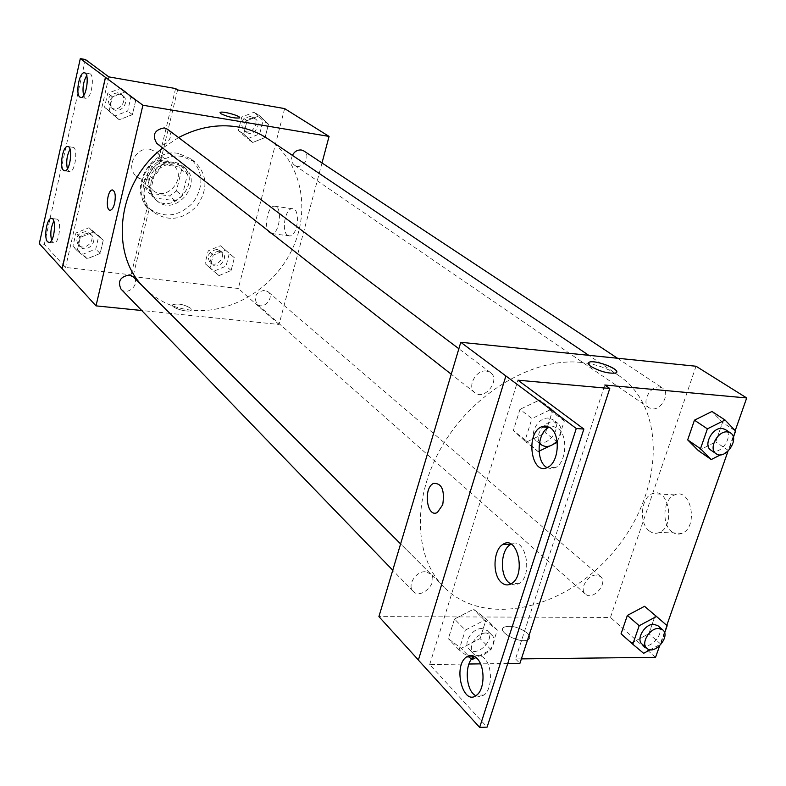 <?xml version="1.0" encoding="UTF-8"?>
<svg xmlns="http://www.w3.org/2000/svg" width="786" height="786" viewBox="0 0 786 786"><rect width="100%" height="100%" fill="white"/><g stroke="black" fill="none" stroke-linecap="round" stroke-linejoin="round"><path stroke-width="0.59" stroke-dasharray="3.93 2.95" d="M150.067 149.291C136.017 146.373 125.18 167.673 136.342 176.152C149.949 188.679 171.161 162.938 156.267 151.983L150.067 149.291M166.937 162.771C152.631 159.843 141.509 181.625 152.848 190.232C166.652 202.945 188.355 176.614 173.234 165.492L166.937 162.771M181.605 169.678L176.447 190.939L169.521 195.93L149.045 193.071L144.811 186.469L149.91 164.972L156.935 159.941L177.479 163.036L181.605 169.678L187.481 174.345L182.264 195.753L176.447 190.939M144.811 186.469L150.44 191.293L155.599 169.638L149.91 164.972M156.935 159.941L162.682 164.569L183.334 167.664L177.479 163.036M162.682 164.569L155.599 169.638M150.44 191.293L154.695 197.934L149.045 193.071M182.264 195.753L175.288 200.784L154.695 197.934M187.481 174.345L183.334 167.664M149.301 179.955C152.278 165.06 171.829 156.797 182.313 165.836C202.739 180.731 173.441 216.278 154.921 199.074C149.595 194.122 147.719 187.746 149.301 179.955M151.197 181.556C149.615 189.367 151.492 195.753 156.827 200.715C175.376 217.948 204.753 182.303 184.288 167.389L175.936 163.812C163.655 163.272 155.412 169.186 151.197 181.556M175.288 200.784L169.521 195.93M178.432 153.466C149.782 147.473 127.037 191.116 149.458 208.624C164.382 218.754 178.913 216.739 193.051 202.591C204.242 186.007 203.436 171.358 190.644 158.644L178.432 153.466M182.401 156.542C153.643 150.548 130.751 194.407 153.25 211.974C168.233 222.133 182.824 220.1 197.031 205.873C208.28 189.21 207.494 174.492 194.653 161.729L182.401 156.542M177.597 89.928L160.884 159.892C143.288 169.874 137.285 195.537 149.055 209.43L132.991 276.662L131.164 274.825L65.582 267.446L44.321 244.259L39.3 243.66M284.63 108.596L238.325 288.472L132.991 276.662M259.527 115.699L268.488 124.208L265.088 137.54L252.738 142.463L243.699 134.042L247.089 120.612L259.527 115.699L268.488 124.208L265.088 137.54L252.738 142.463L243.699 134.042L247.089 120.612L259.527 115.699L254.133 112.172L263.064 120.641L259.694 133.895L247.413 138.788L238.413 130.397L241.764 117.045L254.133 112.172M225.464 250.046L234.375 257.749L231.123 270.492L218.98 275.621L209.99 267.997L213.212 255.165L225.464 250.046L234.375 257.749L231.123 270.492L218.98 275.621L209.99 267.997L213.212 255.165L225.464 250.046L220.404 245.743L229.286 253.416L226.063 266.09L213.979 271.18L205.028 263.585L208.231 250.822L220.404 245.743M292.392 155.353C290.81 159.47 291.498 162.731 294.465 165.148C302.07 170.827 312.022 155.893 303.887 150.991M156.787 143.396C164.736 150.146 176.123 135.221 167.556 129.277M322.005 162.957L279.03 324.461L169.923 313.378M169.864 313.368L141.706 310.509M121.015 289.101C127.597 296.479 140.753 283.707 133.482 277.016M264.607 290.25C255.882 292.195 253.377 296.843 257.091 304.182C263.624 310.46 275.11 297.285 267.977 291.685L264.607 290.25M144.938 288.413C157.819 300.959 173.352 308.23 191.558 310.215C231.801 314.371 274.962 287.401 292.854 247.934C310.951 208.565 301.136 161.277 268.105 138.965M178.56 137.57L162.731 148.053M287.499 235.24L289.739 235.957C298.051 236.105 300.635 207.622 292.215 208.712C285.22 208.369 281.192 231.143 287.499 235.24M279.03 324.461L238.325 288.472M190.821 308.348C184.022 304.349 177.99 303.15 172.724 304.752C169.727 307.64 189.22 313.3 191.322 310.146L190.821 308.348M269.647 232.882C263.428 228.785 267.456 205.863 274.353 206.187C282.665 205.077 280.052 233.727 271.848 233.599L269.647 232.882M109.981 210.216L110.354 210.216C112.133 209.783 113.567 207.455 114.648 203.201C115.925 195.832 115.237 191.411 112.575 189.966M220.041 112.683L220.827 113.675C228.028 117.016 234.228 118.44 239.425 117.949L239.583 117.733M190.831 308.338L191.322 310.146C189.22 313.3 169.727 307.64 172.724 304.752C177.99 303.141 184.022 304.339 190.831 308.338M160.884 159.892L158.939 158.34C141.382 168.292 135.408 193.887 147.159 207.75L131.164 274.825M175.592 88.543L158.939 158.34M85.409 59.52L44.321 244.259M149.055 209.43L147.159 207.75M103.251 240.182L100.156 253.475L87.197 258.771L77.215 250.754L80.28 237.362L93.347 232.076L103.251 240.182L100.156 253.475L87.197 258.771L77.215 250.754L80.28 237.362L93.347 232.076L103.251 240.182L98.82 235.8L95.764 249.015L82.874 254.261L72.941 246.283L75.967 232.97L88.956 227.734L98.82 235.8M135.644 100.755L132.402 114.677L119.217 119.757L109.156 110.875L112.359 96.825L125.662 91.775L135.644 100.755L132.402 114.677L119.217 119.757L109.156 110.875L112.359 96.825L125.662 91.775L135.644 100.755L130.889 97.199L127.686 111.042L114.579 116.073L104.558 107.23L107.731 93.279L120.956 88.268L130.889 97.199M108.832 76.881L65.582 267.446M83.621 95.568L85.006 97.955L86.126 98.368C91.805 98.918 95.145 73.108 89.319 73.697L86.647 75.623M51.571 240.359L52.682 242.422L54.224 243.071C59.726 242.943 61.907 217.82 56.297 219.078L53.841 221.161M67.4 168.843L68.647 171.073L69.993 171.594C75.594 171.79 78.325 146.343 72.597 147.277L70.033 149.281M581.129 362.415C534.018 357.404 474.587 391.88 443.275 444.198C411.766 496.447 413.426 557.166 444.228 587.427C485.748 628.928 567.482 608.59 614.868 550.2C663.119 492.537 667.471 408.415 618.808 375.59C607.942 368.29 595.385 363.889 581.129 362.415M659.523 387.007L662.588 388.048C670.566 392.617 661.733 410.253 652.183 408.887L648.971 407.777C641.101 403.159 650.022 385.543 659.523 387.007M425.246 571.736C415.833 571.058 406.853 585.639 413.151 591.337C420.962 600.219 439.305 581.778 430.561 573.849L425.246 571.736M486.347 371.002C475.933 369.44 466.648 387.125 474.891 392.754C484.54 401.057 500.987 379.746 490.484 372.564L486.347 371.002M596.427 575.077C587.712 574.409 579.086 589.245 585.374 594.039C592.85 601.349 608.757 582.907 600.484 576.531L596.427 575.077M696.032 366.237L610.457 617.452L378.911 616.617M418.486 660.083L505.997 376.013M631.875 642.86L648.853 633.732L655.19 615.546L644.54 606.301L655.19 615.546L648.853 633.732L631.875 642.86L621.058 633.801L643.626 653.313M722.521 422.446L711.978 411.471L722.521 422.446L715.732 441.929L722.521 422.446L735.598 431.042M698.41 450.663L715.732 441.929L698.41 450.663M521.373 658.884L515.528 658.953L604.788 385.022M735.215 430.64L727.974 451.252M666.783 625.391L659.562 645.954M671.971 531.857C675.213 534.274 678.603 534.745 682.13 533.262C698.774 526.856 690.992 487.212 674.771 494.856C663.197 498.668 661.232 524.439 671.971 531.857M655.563 657.322L610.457 617.452M527.494 633.27C519.065 627.071 511.234 625.037 504.003 627.179C495.828 631.6 521.206 644.589 528.339 639.558C530.442 638.075 530.157 635.982 527.494 633.27C530.167 635.972 530.442 638.075 528.339 639.549C521.216 644.579 495.838 631.59 504.013 627.169C511.234 625.027 519.065 627.061 527.494 633.27M515.528 658.953L519.919 663.335M507.746 663.502L480.501 663.865M468.947 664.013L429.696 664.534L487.094 727.129M588.223 363.034L590.846 366.423C600.062 371.523 608.285 373.733 615.487 373.045L616.637 371.582M649.413 531.031C638.782 523.555 640.777 497.558 652.252 493.706C668.355 485.974 676.009 525.962 659.483 532.436C655.986 533.93 652.626 533.458 649.413 531.031M437.409 512.452L442.734 504.74M519.968 409.349L513.346 430.561L526.207 442.194L545.494 432.86L552.155 411.903L539.501 400.035L519.968 409.349L539.501 400.035L552.155 411.903L545.494 432.86L526.207 442.194L513.346 430.561L519.968 409.349L531.965 418.545L551.664 409.093L564.358 421.021L557.215 442.351M454.485 619.004L448.334 638.694L461.215 648.362L480.05 638.556L486.249 619.103L473.555 609.219L454.485 619.004L473.555 609.219L486.249 619.103L480.05 638.556L461.215 648.362L448.334 638.694L454.485 619.004L465.341 630.087L484.579 620.144L497.312 630.048L491.014 649.668L476.031 657.518M429.696 664.534L517.954 380.198M510.792 584.008L514.997 585.039L519.163 583.595C533.606 575.097 525.353 535.767 511.116 544.187M475.835 695.738L479.991 696.681L484.009 695.02C492.419 689.263 492.616 665.997 484.363 658.314C481.14 655.18 477.859 654.551 474.508 656.457M547.076 467.611L551.212 468.751L555.437 467.641C566.49 462.63 568.229 435.189 557.942 428.419L553.766 426.611L549.404 427.171M728.426 450.83L720.595 454.799M733.367 437.38L728.769 450.486M710.868 450.132C719.848 456.99 734.989 435.218 725.242 429.461M728.691 450.692L715.732 441.929M664.622 632.985L660.731 644.058L650.228 649.737M642.064 644.098C649.609 651.496 666.273 632.14 657.902 625.715M667.167 625.725L655.19 615.546M660.731 644.058L648.853 633.732M539.019 451.213L538.135 451.645L525.225 439.954L531.965 418.545M553.904 443.962L549.542 446.084M548.785 418.142C538.017 416.678 528.074 435.316 536.514 441.054C546.358 449.563 563.808 427.034 553.049 419.695L548.785 418.142M538.135 451.645L526.207 442.194M525.225 439.954L513.346 430.561M551.664 409.093L539.501 400.035M564.358 421.021L552.155 411.903M557.579 442.174L545.494 432.86M557.058 441.103C562.245 434.01 562.55 428.115 557.972 423.408L553.708 421.856C544.433 420.628 534.49 435.198 539.471 442.665M471.512 659.238L459.093 649.934L465.341 630.087M481.906 628.535C472.17 628.024 462.61 643.37 469.036 649.157C476.974 658.226 496.29 638.674 487.369 630.618L481.906 628.535M472.022 659.621L461.215 648.362M459.093 649.934L448.334 638.694M484.579 620.144L473.555 609.219M497.312 630.048L486.249 619.103M491.014 649.668L480.05 638.556M486.357 632.995C476.601 632.494 466.992 647.91 473.427 653.706C481.386 662.785 500.77 643.144 491.84 635.078L486.357 632.995M252.709 117.821C243.67 119.836 241.518 124.61 246.283 132.166C253.623 137.648 262.996 123.52 255.145 118.774L252.709 117.821M252.738 142.463L247.413 138.788M243.699 134.042L238.413 130.397M247.089 120.612L241.764 117.045M268.488 124.208L263.064 120.641M265.088 137.54L259.694 133.895M250.577 116.407C241.557 118.411 239.416 123.186 244.171 130.722C251.5 136.194 260.844 122.095 253.013 117.369L250.577 116.407M219.048 251.137C210.697 252.895 208.349 257.297 211.994 264.351C218.321 270.433 229.188 257.975 222.291 252.552L219.048 251.137M218.98 275.621L213.979 271.18M209.99 267.997L205.028 263.585M213.212 255.165L208.231 250.822M234.375 257.749L229.286 253.416M231.123 270.492L226.063 266.09M217.044 249.427C208.722 251.176 206.374 255.568 210.009 262.612C216.337 268.674 227.174 256.246 220.286 250.832L217.044 249.427M119.6 94.173C110.207 95.931 107.879 100.805 112.634 108.782C120.258 115.257 130.948 101.217 122.744 95.519L119.6 94.173M119.217 119.757L114.579 116.073M109.156 110.875L104.558 107.23M112.359 96.825L107.731 93.279M125.662 91.775L120.956 88.268M132.402 114.677L127.686 111.042M117.743 92.768C108.37 94.517 106.051 99.38 110.797 107.338C118.401 113.803 129.071 99.802 120.877 94.114L117.743 92.768M87.668 233.354C79.101 234.857 76.537 239.278 79.976 246.647C86.313 253.74 98.722 241.754 91.736 235.299L87.668 233.354M87.197 258.771L82.874 254.261M77.215 250.754L72.941 246.283M80.28 237.362L75.967 232.97M93.347 232.076L88.956 227.734M100.156 253.475L95.764 249.015M85.939 231.624C77.392 233.108 74.837 237.529 78.266 244.868C84.583 251.952 96.973 239.995 89.987 233.56L85.939 231.624M136.342 176.152L152.848 190.232M156.267 151.983L173.234 165.492M184.288 167.389L182.313 165.836M156.827 200.715L154.921 199.074M194.653 161.729L190.644 158.644M153.25 211.974L149.458 208.624M292.215 208.712L274.353 206.187M289.739 235.957L271.848 233.599M72.597 147.277L68.127 146.599M69.993 171.594L64.874 170.867M56.297 219.078L51.955 218.518M54.224 243.071L49.145 242.461M89.319 73.697L84.692 72.892M86.126 98.368L80.987 97.503M618.808 375.59L588.753 355.311M444.228 587.427L400.624 543.863M294.465 165.148L648.971 407.777M617.482 358.239L662.588 388.048M430.561 573.849L400.605 543.922M413.151 591.337L392.754 570.233M490.484 372.564L458.857 348.738M474.891 392.754L451.252 374.215M600.484 576.531L267.977 291.685M585.374 594.039L257.091 304.182M674.771 494.856L652.252 493.706M682.13 533.262L659.483 532.436M555.437 467.641L547.921 467.198M484.009 695.02L476.591 695.197M519.163 583.595L511.696 583.477M557.972 423.408L553.049 419.695M539.363 443.294L536.514 441.054M491.84 635.078L487.369 630.618M473.427 653.706L469.036 649.157M255.145 118.774L253.013 117.369M246.283 132.166L244.171 130.722M222.291 252.552L220.286 250.832M211.994 264.351L210.009 262.612M122.744 95.519L120.877 94.114M112.634 108.782L110.797 107.338M91.736 235.299L89.987 233.56M79.976 246.647L78.266 244.868"/><path stroke-width="1.18" d="M141.706 310.509L96.01 305.872L142.895 105.236L80.3 58.606L85.409 59.52L108.832 76.881L175.592 88.543L177.597 89.928L284.63 108.596L329.069 136.42L322.005 162.957M220.827 113.675L220.198 112.467C222.025 110.61 242.186 116.338 239.425 117.939C234.238 118.44 228.038 117.016 220.827 113.675M142.895 105.236L329.069 136.42M617.482 358.239L303.887 150.991L301.362 150.008C297.462 149.694 294.475 151.472 292.392 155.353M458.857 348.738L167.556 129.277L164.274 127.892C154.38 129.847 151.885 135.015 156.787 143.396L451.252 374.215M400.605 543.922L133.482 277.016L129.228 275.021C120.219 276.701 117.478 281.398 121.015 289.101L392.754 570.233M588.753 355.311L268.105 138.965C258.967 132.824 248.749 128.796 237.46 126.88C217.663 123.775 198.023 127.342 178.56 137.57M162.731 148.053C116.682 183.05 108.812 254.949 144.938 288.413L400.624 543.863M114.648 203.201C113.557 207.445 112.123 209.783 110.345 210.216C105.216 211.257 107.191 189.986 112.221 189.957C115.139 190.929 115.945 195.35 114.648 203.201M96.01 305.872L62.192 268.724L105.521 77.362M80.3 58.606L39.3 243.66L62.192 268.724M112.575 189.966L112.231 189.957C107.436 189.927 105.196 210.068 109.981 210.216M239.583 117.733C240.565 115.797 221.839 110.718 220.198 112.477L220.041 112.683M105.432 77.342L62.104 268.714M79.867 97.1L80.987 97.503C86.627 98.053 89.968 72.194 84.171 72.803C79.189 72.174 75.318 94.153 79.867 97.1M47.612 241.813L49.145 242.461C54.627 242.334 56.808 217.172 51.228 218.429C46.688 218.37 43.623 238.207 47.612 241.813M63.548 170.336L64.874 170.867C70.455 171.053 73.186 145.567 67.488 146.51C62.723 146.186 59.284 167.045 63.548 170.336M86.647 75.623C83.247 81.872 82.235 88.523 83.621 95.568M53.841 221.161C50.854 227.292 50.098 233.688 51.571 240.359M70.033 149.281C66.849 155.471 65.965 161.995 67.4 168.843M418.398 659.985L378.911 616.617L460.783 342.293L696.032 366.237L746.7 397.962L735.215 430.64M442.724 504.74L437.409 512.452C426.867 518.603 422.878 487.851 433.558 483.4C441.801 483.066 444.856 490.179 442.724 504.74C444.866 490.179 441.801 483.066 433.558 483.4C422.888 487.851 426.877 518.603 437.419 512.452M746.7 397.962L604.788 385.022L609.769 388.471L517.954 380.198L583.86 429.058L576.276 428.498L460.783 342.293M590.846 366.423C587.938 364.35 587.427 362.926 589.303 362.14C595.788 359.359 623.367 370.776 615.497 373.045C608.285 373.723 600.072 371.523 590.846 366.423M627.366 615.418L621.058 633.801L627.366 615.418L644.54 606.301L627.366 615.418L639.195 625.715L656.487 616.46L667.167 625.725L664.622 632.985M711.978 411.471L694.451 420.186L687.681 439.895L698.41 450.663L687.681 439.895L694.451 420.186L711.978 411.471L725.046 420.019L735.598 431.042L733.367 437.38M659.562 645.954L655.563 657.322L521.373 658.884M727.974 451.252L666.783 625.391M609.769 388.471L519.919 663.335L507.746 663.502M480.501 663.865L468.947 664.013M583.86 429.058L487.094 727.129L479.647 727.394L418.368 660.083L505.879 376.003M616.637 371.582C616.352 367.484 594.285 359.9 589.303 362.15L588.223 363.034M479.647 727.394L576.276 428.498M501.222 582.308C504.592 585.334 508.09 585.727 511.696 583.477C526.492 574.635 517.335 534.293 503.03 544.334C493.323 549.493 492.105 574.546 501.222 582.308M476.974 658.403C473.536 655.052 470.077 654.561 466.57 656.919C452.579 665.909 462.993 706.663 476.591 695.197C484.982 689.43 485.198 666.096 476.974 658.403M550.446 427.869L546.015 426.022L541.407 426.857C524.871 433.774 531.621 476.847 547.921 467.198C558.944 462.168 560.683 434.648 550.446 427.869M511.116 544.187L510.448 544.56C500.702 549.699 499.493 574.694 508.65 582.436L510.792 584.008M474.508 656.457L473.929 656.841C464.123 662.952 465.43 690.835 475.835 695.738M549.404 427.171L548.874 427.407C536.926 432.192 535.561 462.021 547.076 467.611M720.595 454.799L711.251 459.545L700.503 448.727L707.39 428.851L725.046 420.019M730.528 432.948L725.242 429.461L722.108 428.419C712.371 427.044 702.871 445.475 710.868 450.132L716.095 453.709C725.075 460.576 740.294 438.716 730.528 432.948L727.394 431.907C717.638 430.551 708.078 449.042 716.095 453.709M711.251 459.545L698.41 450.663M700.503 448.727L687.681 439.895M707.39 428.851L694.451 420.186M650.228 649.737L643.626 653.313L632.779 644.245L639.195 625.715M662.736 629.851L657.902 625.715L653.755 624.29C644.825 623.77 635.687 639.264 642.064 644.098L646.839 648.312C654.384 655.721 671.116 636.287 662.736 629.851L658.589 628.436C649.639 627.926 640.462 643.479 646.839 648.312M632.779 644.245L621.058 633.801M656.487 616.46L644.54 606.301M557.215 442.351L553.904 443.962M549.542 446.084L539.019 451.213M539.471 442.665L541.377 444.866C546.358 447.882 551.595 446.625 557.058 441.103M476.031 657.518L472.022 659.621L471.512 659.238M68.127 146.599L67.488 146.51M51.955 218.518L51.228 218.429M84.692 72.892L84.171 72.803M548.874 427.407L541.407 426.857M473.929 656.841L466.57 656.919M510.448 544.56L503.03 544.334M541.377 444.866L539.363 443.294"/></g></svg>
